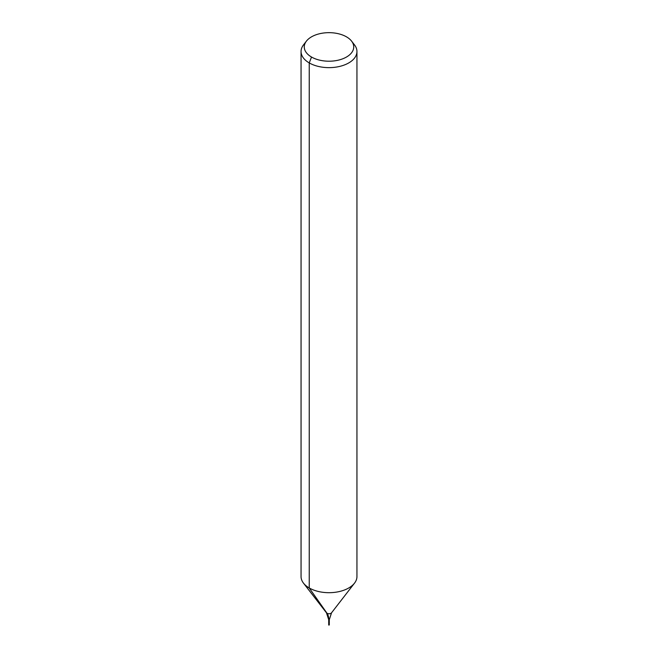 <?xml version="1.0" encoding="UTF-8"?>
<svg xmlns="http://www.w3.org/2000/svg" width="658" height="658" viewBox="0 0 658 658"><rect width="100%" height="100%" fill="white"/><g stroke="black" fill="none" stroke-linecap="round" stroke-linejoin="round"><path stroke-width="0.99" d="M329.197 622.238L328.72 622.353L329.28 622.353L328.72 622.353L328.72 624.985L329.197 624.87M346.478 36.84A24.724 14.27 180 0 1 351.569 41.109A24.724 14.27 180 0 1 329 61.21A24.724 14.27 180 0 1 306.431 41.109A24.724 14.27 180 0 1 346.478 36.84M351.569 41.109L354.514 44.917A27.949 16.137 180 0 1 356.949 51.505A27.949 16.137 180 0 1 329 67.642A27.949 16.137 180 0 1 301.051 51.505A27.949 16.137 180 0 1 303.486 44.917L306.431 41.109M356.949 51.505L356.949 576.556A27.949 16.137 180 0 1 354.514 583.144A27.949 16.137 180 0 1 329 592.693A27.949 16.137 180 0 1 303.486 583.144A27.949 16.137 180 0 1 301.051 576.556L301.051 51.505M311.522 57.032L309.235 62.913L309.235 587.972L327.034 613.297A18.638 10.758 -60 0 1 328.803 619.885L328.803 625.1M328.803 622.468C328.556 625.947 329.403 624.467 328.803 622.468M354.514 583.144L331.533 612.812A2.78 1.604 180 0 1 329 613.766A2.78 1.604 180 0 1 326.467 612.812L303.486 583.144M329.197 619.655L328.72 619.77L328.72 622.353M331.533 612.812L329.28 619.77L329.28 624.985M326.467 612.812L328.72 619.77"/></g></svg>
